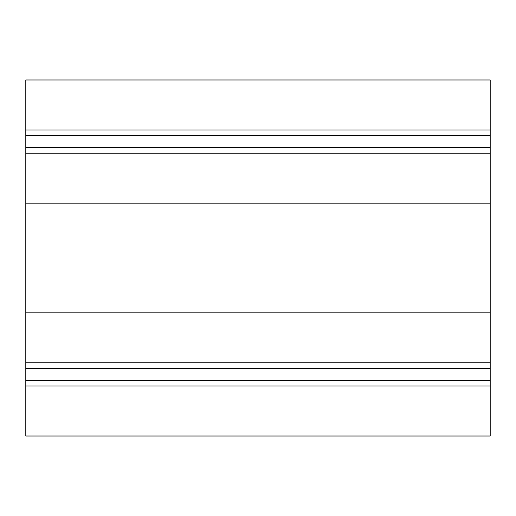 <?xml version="1.0" encoding="UTF-8"?>
<svg xmlns="http://www.w3.org/2000/svg" width="516" height="516" viewBox="0 0 516 516"><rect width="100%" height="100%" fill="white"/><g stroke="black" fill="none" stroke-linecap="round" stroke-linejoin="round"><path stroke-width="0.77" d="M490.2 386.02L490.2 436.02L25.8 436.02L25.8 386.02L490.2 386.02L490.2 368.301L25.8 368.301L490.2 368.301L490.2 147.699L25.8 147.699L490.2 147.699L490.2 79.98L25.8 79.98L25.8 129.98L490.2 129.98M25.8 386.02L25.8 380.511L490.2 380.511L25.8 380.511L25.8 135.489L490.2 135.489L25.8 135.489L25.8 129.98M25.8 153.2L490.2 153.2M25.8 362.8L490.2 362.8M25.8 312.18L490.2 312.18M25.8 203.82L490.2 203.82"/></g></svg>
